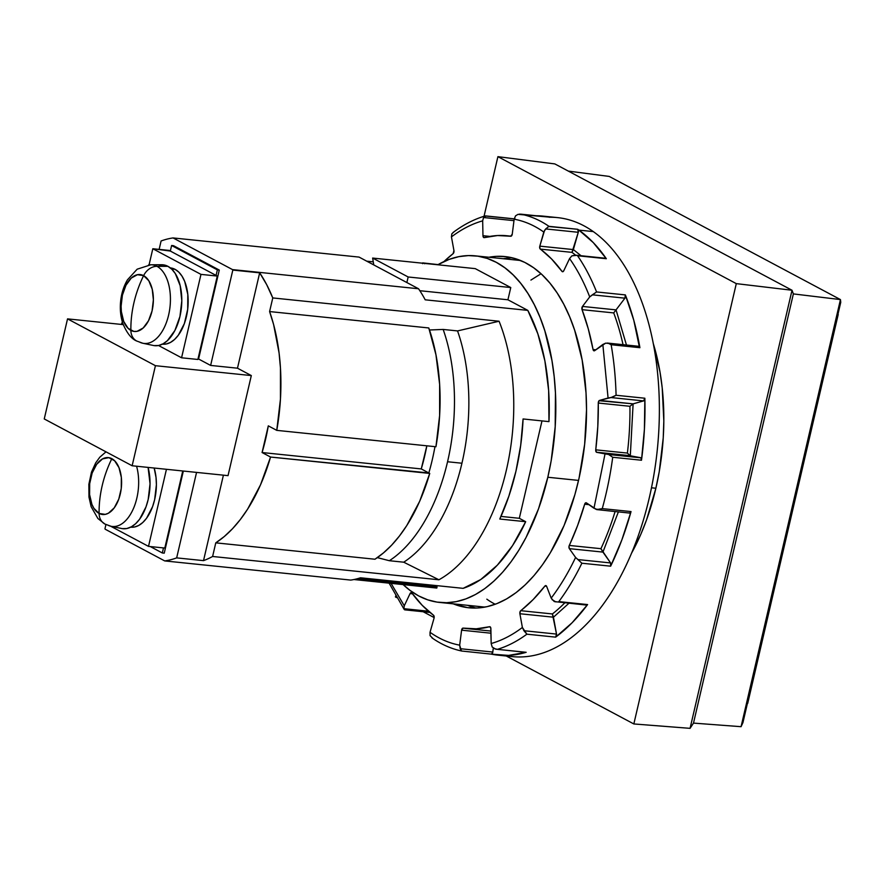 <?xml version="1.0" encoding="UTF-8"?>
<svg xmlns="http://www.w3.org/2000/svg" width="885" height="885" viewBox="0 0 885 885"><rect width="100%" height="100%" fill="white"/><g stroke="black" fill="none" stroke-linecap="round" stroke-linejoin="round"><path stroke-width="1.33" d="M144.443 343.48A39.515 22.037 -84.1 0 0 169.522 310.458A39.515 22.037 -84.1 0 0 156.944 266.319A39.515 22.037 95.9 0 1 169.278 311.907A39.515 22.037 95.9 0 1 142.817 343.247L153.393 345.482A40.655 22.667 -84.1 0 0 180.617 313.235A40.655 22.667 -84.1 0 0 167.929 266.33L156.944 266.319A15.1 12.224 118 0 0 143.613 275.633A28.608 15.952 95.9 0 1 152.065 310.923A28.608 15.952 95.9 0 1 130.869 330.404A104.53 84.606 -62 0 1 143.613 275.633L137.452 274.704L131.257 278.078L125.98 285.247L122.407 295.125L121.101 306.199L121.367 311.664L123.701 321.399L128.093 328.335L133.878 331.421L137.02 331.344L143.215 327.97L148.492 320.79L152.065 310.923L153.37 299.838L152.231 289.24L148.802 280.744L143.613 275.633A104.53 84.606 118 0 0 130.869 330.404A15.1 12.224 118 0 0 136.6 340.968A15.1 12.224 -62 0 1 130.869 330.404A28.608 15.952 95.9 0 1 122.407 295.125A28.608 15.952 95.9 0 1 143.613 275.633A15.1 12.224 -62 0 1 156.944 266.319A39.515 22.037 -84.1 0 0 148.481 265.013M104.828 523.997A15.1 12.224 -62 0 1 99.098 513.444A28.608 15.952 95.9 0 1 90.646 478.154A28.608 15.952 95.9 0 1 111.842 458.673A104.53 84.606 118 0 0 99.098 513.444L105.26 514.373L108.412 513.212L114.254 507.835L118.767 499.14L121.256 488.454L121.334 477.413L118.999 467.678L114.607 460.742L108.822 457.656L102.527 458.906L96.686 464.282L92.173 472.966L89.684 483.652L89.606 494.704L91.929 504.439L93.91 508.333L99.098 513.444A104.53 84.606 -62 0 1 111.842 458.673A28.608 15.952 95.9 0 1 120.294 493.952A28.608 15.952 95.9 0 1 99.098 513.444A15.1 12.224 118 0 0 104.828 523.997M655.873 488.243A173.637 96.841 -84.1 0 0 653.218 343.336L659.989 371.91L662.201 387.807L663.827 420.983L663.23 437.92L659.236 471.716L655.873 488.243L651.482 487.79L655.873 488.243A173.637 96.841 -84.1 0 1 631.636 553.037L640.773 534.429L646.603 519.749L655.873 488.243M547.815 477.247L578.547 480.411L547.815 477.247L538.511 508.864L526.088 537.405L518.853 550.182L511.032 561.798L502.702 572.13L493.93 581.091L484.803 588.591L475.411 594.543L465.853 598.913L456.217 601.645L446.593 602.718L437.068 602.11L427.743 599.842L418.705 595.937L410.043 590.417L403.14 584.598A174.212 97.162 95.9 0 0 439.679 602.442A174.212 97.162 95.9 0 0 547.815 477.247A174.212 97.162 95.9 0 0 475.356 255.853A174.212 97.162 95.9 0 0 437.798 264.77L449.182 259.382L458.817 256.65L468.442 255.588L477.966 256.185L487.292 258.453L496.33 262.358L504.992 267.878L513.2 274.947L520.867 283.51L527.936 293.466L534.319 304.728L539.961 317.195L544.806 330.736L551.941 360.516L554.165 376.479L555.448 392.94L555.194 426.758L551.189 460.665L547.815 477.247M389.345 560.714L403.726 562.196A150.981 84.208 -84.1 0 0 461.937 463.231L447.556 461.749A150.981 84.208 95.9 0 1 389.345 560.714A150.981 84.208 -84.1 0 0 447.556 461.749A150.981 84.208 -84.1 0 0 443.164 329.441A150.981 84.208 95.9 0 1 447.556 461.749L461.937 463.231A150.981 84.208 -84.1 0 0 457.545 330.924L443.164 329.441L457.545 330.924L499.074 321.233L272.768 297.935L269.593 311.564A150.981 84.208 95.9 0 1 276.762 430.364L268.299 425.851A134.719 75.136 95.9 0 1 262.082 452.534L270.556 457.047L429.734 473.431L419.678 501.264L406.801 525.513L399.478 535.956L391.679 545.116L383.47 552.904L374.963 559.231A150.981 84.208 -84.1 0 0 429.734 473.431L428.827 472.955A149.244 83.234 -84.1 0 0 434.966 446.648A149.244 83.234 95.9 0 1 428.827 472.955L270.556 457.047A150.981 84.208 95.9 0 1 215.774 542.848L374.963 559.231L215.774 542.848L212.61 556.477A162.597 90.69 95.9 0 1 203.517 560.636L176.668 557.882L196.559 472.402L176.668 557.882A162.597 90.69 95.9 0 1 164.721 560.924L105.26 529.252A162.597 90.69 95.9 0 1 104.95 528.799L105.934 524.562L104.95 528.799A162.597 90.69 95.9 0 0 105.26 529.252L164.721 560.924L350.748 580.084L164.721 560.924A162.597 90.69 95.9 0 0 176.668 557.882L203.517 560.636L223.407 475.168L203.517 560.636A162.597 90.69 95.9 0 0 212.61 556.477L438.916 579.775A162.597 90.69 -84.1 0 0 499.074 321.233L457.545 330.924A150.981 84.208 95.9 0 1 461.937 463.231A150.981 84.208 95.9 0 1 403.726 562.196L438.916 579.775L403.726 562.196L389.345 560.714L377.342 557.627M162.464 344.143L162.619 344.165A38.332 21.373 -84.1 0 0 187.244 312.46A38.332 21.373 -84.1 0 0 175.086 269.35L171.568 268.985L175.086 269.35A38.332 21.373 -84.1 0 0 170.473 267.912L170.318 267.901M130.692 527.183L130.858 527.194A38.332 21.373 -84.1 0 0 152.021 508.123A38.332 21.373 -84.1 0 0 154.167 468.032L156.037 477.491L156.402 484.803L154.643 499.66L152.596 506.607L146.556 518.256L142.784 522.504L138.713 525.458L134.498 527.017L130.283 527.128M150.893 264.77A39.515 22.037 95.9 0 1 156.944 266.319L167.929 266.33A40.655 22.667 -84.1 0 0 161.701 264.748L150.893 264.77L137.175 269.184L127.473 279.804C123.745 286.154 121.466 293.311 120.637 301.276C119.818 309.241 120.581 316.719 122.927 323.7C126.898 333.136 131.489 338.911 136.677 341.013L142.817 343.247A39.515 22.037 95.9 0 1 139.343 341.975M112.672 526.509A39.515 22.037 -84.1 0 0 134.111 506.928A39.515 22.037 -84.1 0 0 136.578 466.218A39.515 22.037 95.9 0 1 133.591 508.189A39.515 22.037 95.9 0 1 111.045 526.287L121.621 528.511A40.655 22.667 -84.1 0 0 144.675 510.236A40.655 22.667 -84.1 0 0 148.083 467.413L150.041 483.763L148.182 499.505L146.003 506.884L139.598 519.241L135.604 523.743L131.279 526.874L126.798 528.533L122.34 528.644M105.99 451.837L99.806 457.191L95.702 462.844L91.476 472.147L88.865 484.305L88.965 497.071L91.155 506.729L97.881 518.488L104.906 524.042L111.045 526.287A39.515 22.037 95.9 0 1 107.572 525.004M159.178 265.002L163.648 264.892L167.929 266.33L171.867 269.272L175.307 273.587L180.175 285.667L181.812 300.723L179.943 316.476L174.876 330.514L167.376 340.703L163.05 343.845L158.57 345.493L154.101 345.604M110.603 526.188L148.514 546.377L164.809 548.058L148.514 546.377L166.446 469.293L148.514 546.377L110.603 526.188M182.752 470.975L164.809 548.058L182.752 470.975M149.067 264.847L152.817 248.74L200.972 274.383L181.569 357.783L197.875 359.465L217.279 276.065L200.972 274.383L217.279 276.065L216.073 275.423L217.367 269.87L171.613 245.499L170.318 251.052L152.817 248.74L169.112 250.411L216.073 275.423L217.367 269.87L171.613 245.499L170.318 251.052L217.279 276.065L197.875 359.465L181.569 357.783L200.972 274.383L152.817 248.74L149.056 264.914M150.273 546.554L162.309 552.97L163.493 547.915L162.309 552.97L164.234 553.169L162.309 552.97L150.273 546.554M121.389 324.419L122.351 321.919A162.597 90.69 95.9 0 0 121.389 324.419M219.281 270.069L198.583 359.011L197.986 358.956L198.583 359.011L219.281 270.069L217.367 269.87L219.281 270.069L173.537 245.698L219.281 270.069M171.613 245.499L173.537 245.698L171.613 245.499M426.835 445.808L421.26 468.928L428.827 472.955L421.26 468.928L262.082 452.534L421.26 468.928A134.719 75.136 -84.1 0 0 426.835 445.808M181.569 357.783L158.526 345.504L181.569 357.783M162.043 344.088L166.258 343.988L170.484 342.429L174.555 339.464L178.316 335.227L184.368 323.578L187.697 309.263L187.808 294.451L184.688 281.408L182.033 276.186L178.792 272.115L175.086 269.35L171.048 267.989M155.428 365.693L67.537 318.877L44.25 418.948L132.142 465.764L155.428 365.693L251.318 375.572L228.031 475.643L132.142 465.764L228.031 475.643L251.318 375.572L155.428 365.693L67.537 318.877L44.25 418.948L132.142 465.764L155.428 365.693M123.247 324.618L67.537 318.877L123.247 324.618M161.092 240.986L159.145 249.382L161.092 240.986A162.597 90.69 95.9 0 1 173.051 237.932L359.078 257.092L373.758 264.914L372.64 258.066L475.245 268.631L372.64 258.066L373.758 264.914L418.539 288.764A162.597 90.69 95.9 0 1 425.209 299.816L527.814 310.381L507.924 299.783L510.767 287.548L408.162 276.983L406.868 282.547L408.162 276.983L372.64 258.066L408.162 276.983L510.767 287.548L475.245 268.631L510.767 287.548L507.924 299.783L419.844 290.711L507.924 299.783L527.814 310.381L425.209 299.816A162.597 90.69 -84.1 0 0 418.539 288.764L359.078 257.092L173.051 237.932L232.512 269.604A162.597 90.69 95.9 0 1 232.821 270.069L210.63 365.428L198.583 359.011L210.63 365.428L237.479 368.193L251.318 375.572L237.479 368.193L210.63 365.428L232.821 270.069L259.67 272.823L237.479 368.193L259.67 272.823L266.673 284.638L272.768 297.935L269.593 311.564L273.62 324.574L279.074 352.96L280.457 368.027L280.445 399.124L276.762 430.364L435.94 446.748L276.762 430.364L268.299 425.851L262.082 452.534L270.556 457.047L260.489 484.88L247.623 509.129L240.3 519.572L232.501 528.732L224.292 536.52L215.774 542.848L212.61 556.477L438.916 579.775A162.597 90.69 95.9 0 0 499.074 321.233L272.768 297.935A162.597 90.69 95.9 0 0 259.67 272.823L232.821 270.069A162.597 90.69 95.9 0 0 232.512 269.604L418.539 288.764L232.512 269.604L173.051 237.932A162.597 90.69 95.9 0 0 161.092 240.986M428.783 327.959L435.962 354.808L439.635 384.422L439.624 415.519L435.94 446.748A150.981 84.208 -84.1 0 0 428.783 327.959L269.593 311.564L428.783 327.959M357.308 578.746L437.035 586.954L436.714 585.638L437.035 586.954L357.308 578.746M183.339 471.041L164.234 553.169L183.339 471.041M353.934 579.531L436.781 588.06L437.035 586.954L436.781 588.06L353.934 579.531M360.527 577.783A162.597 90.69 95.9 0 1 350.748 580.084A162.597 90.69 -84.1 0 0 360.527 577.783L463.132 588.348L360.527 577.783M519.318 518.3L500.976 516.42L519.318 518.3L541.985 420.906L519.318 518.3L525.679 521.696L499.793 519.03L525.679 521.696L519.318 518.3M499.793 519.03L508.875 496.131L515.911 471.373L520.679 445.42L523.079 418.959L548.966 421.625L523.079 418.959A162.597 90.69 -84.1 0 1 499.793 519.03M429.479 329.994L443.164 329.441M373.016 261.827L366.755 261.175L373.016 261.827M548.966 421.625A162.597 90.69 -84.1 0 0 527.814 310.381L537.859 333.855L544.894 360.925L548.645 390.55L548.966 421.625M463.132 588.348A162.597 90.69 -84.1 0 0 525.679 521.696L512.559 545.602L497.37 565.139L480.688 579.575L463.132 588.348M541.034 273.731L530.923 280.08M497.912 156.656L736.298 283.631L633.837 723.952L506.275 656.006L633.837 723.952L690.068 728.344L633.837 723.952L736.298 283.631L792.02 290.247L690.068 728.344L693.497 723.1L690.068 728.344L792.02 290.247L736.298 283.631L497.912 156.656L484.04 216.283L497.912 156.656L554.829 163.913L497.912 156.656M434.159 617.586L423.185 611.745L434.159 617.586M396.624 597.596L395.451 596.977L395.683 595.959L395.451 596.977L396.624 597.596M554.829 163.913L792.02 290.247L793.369 293.909L693.497 723.1L741.066 726.685L693.497 723.1L793.369 293.909L792.02 290.247L554.829 163.913M568.303 171.093L609.212 176.425L568.303 171.093M840.451 299.584L793.369 293.909L840.451 299.584L609.212 176.425L840.451 299.584L741.066 726.685L840.451 299.584L840.75 302.305L840.451 299.584M742.946 722.603L741.066 726.685L742.946 722.603L840.75 302.305L742.946 722.603M837.885 314.64L838.018 314.064L837.885 314.64M747.703 703.42L838.217 314.44L747.703 703.42M575.405 255.134L571.865 255.865L576.467 255.367L606.048 258.409A2.323 1.294 95.9 0 1 606.336 258.719L593.293 242.623L578.912 230.111L593.293 231.593L578.912 230.111A220.664 123.081 95.9 0 1 606.336 258.719L577.562 255.754A220.664 123.081 95.9 0 1 596.578 291.95L625.341 294.904A220.664 123.081 95.9 0 1 639.91 347.694L611.148 344.73A220.664 123.081 95.9 0 1 616.082 395.263L644.855 398.228A220.664 123.081 95.9 0 1 641.492 460.233L612.719 457.268A220.664 123.081 95.9 0 1 602.265 508.609L631.038 511.574A220.664 123.081 95.9 0 1 610.65 566.179L581.876 563.225A220.664 123.081 95.9 0 1 558.833 601.601L587.596 604.566A220.664 123.081 95.9 0 1 555.636 637.145L526.874 634.191A220.664 123.081 95.9 0 1 497.414 649.336L526.177 652.3A220.664 123.081 95.9 0 1 497.879 655.143L512.271 656.615A220.664 123.081 -84.1 0 0 652.422 483.011A220.664 123.081 -84.1 0 0 593.293 231.593A220.664 123.081 -84.1 0 0 549.176 217.256M462.003 651.072A220.664 123.081 95.9 0 1 462.003 651.061L491.286 654.126A2.323 1.294 -84.1 0 0 492.801 652.057L460.189 648.694L459.68 645.154L461.594 630.175A2.323 1.294 95.9 0 1 463.109 628.107A2.323 1.294 95.9 0 1 463.154 628.107L461.594 630.175L490.965 633.206L461.594 630.175L459.68 645.154C449.315 643.24 439.436 638.948 430.033 632.288L430.066 635.618L432.831 638.384M497.879 655.143A220.664 123.081 95.9 0 1 491.252 654.126L508.576 655.409L526.177 652.3L497.414 649.336A220.664 123.081 -84.1 0 0 526.874 634.191L555.636 637.145L572.13 622.73L587.596 604.566L558.833 601.601A220.664 123.081 -84.1 0 0 581.876 563.225L610.65 566.179L621.856 539.916L631.038 511.574L602.265 508.609A220.664 123.081 -84.1 0 0 612.719 457.268L641.492 460.233L644.413 429.17L644.855 398.228L643.583 400.905L633.118 403.859L629.932 406.292L598.282 403.04A197.443 110.116 95.9 0 1 595.749 449.834L627.388 453.087L630.297 455.797L596.733 452.346A2.323 1.294 95.9 0 1 596.413 452.202L629.91 455.653L596.413 452.202A2.323 1.294 95.9 0 1 595.749 449.834L627.388 453.087A197.443 110.116 -84.1 0 0 629.932 406.292L598.282 403.04A2.323 1.294 95.9 0 1 599.543 400.407L633.107 403.859L630.308 455.797L627.388 453.087A197.443 110.116 -84.1 0 0 629.932 406.292L633.107 403.859L599.056 400.717L598.282 403.04L597.806 426.393L595.749 449.834L596.413 452.202A2.323 1.294 -84.1 0 0 596.733 452.346L630.308 455.797L640.508 457.678L608.648 454.503L640.828 457.81A2.323 1.294 -84.1 0 0 640.508 457.678L607.906 454.315L596.733 452.346L605.041 453.872L593.968 508.255L586.434 502.901L596.645 509.583L602.265 508.609L599.554 509.627L595.196 508.963M475.444 255.865L519.141 260.356A174.212 97.162 95.9 0 1 520.668 260.544L520.247 260.489M638.782 346.312L605.661 343.148L639.269 346.455A2.323 1.294 -84.1 0 0 638.893 346.312L607.243 343.048M605.639 258.265L606.048 258.409A2.323 1.294 -84.1 0 0 605.672 258.265L575.228 255.134M517.957 214.38L515.568 215.829L514.163 219.192C524.528 221.106 534.407 225.398 543.81 232.069L545.68 228.927L578.292 232.29L573.369 249.581L539.806 246.141L573.369 249.592L571.975 252.369L540.337 249.116A2.323 1.294 95.9 0 1 539.806 246.141L544.585 230.299L548.523 226.494L577.75 229.303A2.323 1.294 -84.1 0 0 577.739 229.292L548.966 226.328A220.664 123.081 -84.1 0 0 520.988 214.181L536.376 215.763A220.664 123.081 95.9 0 1 543.08 216.117A220.664 123.081 95.9 0 1 549.751 217.146A2.323 1.294 -84.1 0 0 549.685 217.135A2.323 1.294 -84.1 0 0 549.607 217.124M514.207 218.905L485.124 215.962L514.196 218.949L485.124 215.962L486.02 216.006L483.542 217.522L513.975 220.653L483.542 217.522L485.124 215.962C474.094 219.203 463.364 224.746 452.976 232.567M423.638 263L438.097 264.604L421.979 263.144M488.929 257.247A176.535 98.456 95.9 0 1 505.003 256.573A176.535 98.456 95.9 0 1 533.655 267.757A176.535 98.456 95.9 0 1 580.969 468.895A176.535 98.456 95.9 0 1 468.84 607.785A176.535 98.456 95.9 0 1 453.242 603.836L467.722 607.652L477.391 607.995L487.159 606.645L496.916 603.603L506.585 598.924L516.066 592.629L525.259 584.797L534.086 575.493L542.45 564.807L550.293 552.837L564.066 525.557L574.874 494.682L579.033 478.265L584.653 444.259L586.523 409.799L586.014 392.807L582.164 360.118L574.642 330.194L569.597 316.642L563.756 304.197L557.174 292.979L549.917 283.111L542.051 274.682L533.655 267.757L524.816 262.425L515.601 258.73L506.12 256.694L496.441 256.351L488.929 257.247M512.138 257.778A176.535 98.456 -84.1 0 0 503.311 258.73L510.833 257.834M593.691 350.692L594.466 350.77L593.691 350.692A2.323 1.294 95.9 0 1 593.05 349.498L595.815 349.785L593.05 349.498L593.691 350.692L594.687 350.637A2.323 1.294 95.9 0 1 594.067 350.836A2.323 1.294 95.9 0 1 593.691 350.692M562.185 271.595L562.96 271.673L562.185 271.595A2.323 1.294 95.9 0 1 561.92 271.319L563.28 271.463L561.92 271.319A2.323 1.294 -84.1 0 0 562.185 271.595L562.594 271.739A2.323 1.294 95.9 0 1 562.185 271.595M563.756 270.788A2.323 1.294 95.9 0 1 562.561 271.739L563.756 270.788L569.575 258.575L563.756 270.788M483.652 237.49L484.471 237.578L483.652 237.49A2.323 1.294 95.9 0 1 482.967 235.698L489.859 236.406L482.967 235.698L482.668 220.841L483.542 217.522L482.668 220.841L482.967 235.698L483.652 237.49A2.323 1.294 -84.1 0 0 484.305 237.623A2.323 1.294 95.9 0 1 484.04 237.645A2.323 1.294 95.9 0 1 483.652 237.49M551.178 598.116C560.194 586.235 568.336 572.683 575.593 557.45L569.354 548.645L569.022 546.255L577.617 525.491L584.675 504.218L588.901 504.649L584.675 504.218A2.323 1.294 95.9 0 1 586.058 502.757A2.323 1.294 95.9 0 1 586.434 502.901L585.45 502.945L584.675 504.218A197.443 110.116 95.9 0 1 569.287 545.437L600.926 548.689L602.917 552.096L569.354 548.645A2.323 1.294 95.9 0 1 569.287 545.437L600.926 548.689A197.443 110.116 -84.1 0 0 615.086 511.585A197.443 110.116 -84.1 0 1 600.926 548.689L610.595 562.937L577.982 559.574L575.593 557.45L569.354 548.645L602.917 552.096L610.595 562.937L610.65 566.179A2.323 1.294 -84.1 0 0 610.595 562.937L577.982 559.574L581.876 563.225L575.593 557.45C568.336 572.683 560.194 586.235 551.178 598.116L546.664 586.445L551.178 598.116L554.287 601.579L586.655 605.097A2.323 1.294 -84.1 0 0 587.596 604.566L586.6 605.097M492.215 647.057L491.175 643.517L490.766 627.808L489.538 626.735A2.323 1.294 95.9 0 1 489.803 626.713A2.323 1.294 95.9 0 1 490.876 628.649L491.175 643.517C501.806 640.508 512.216 635.153 522.382 627.465L519.893 613.736L520.303 611.214L533.135 599.576L544.872 586.091L546.587 586.268L544.872 586.091A2.323 1.294 95.9 0 1 545.791 585.593A2.323 1.294 95.9 0 1 546.664 586.445L545.857 585.605L544.872 586.091A197.443 110.116 95.9 0 1 520.745 610.683L552.395 613.947L553.457 617.188L519.893 613.736A2.323 1.294 95.9 0 1 520.745 610.683L552.395 613.947A197.443 110.116 -84.1 0 0 564.774 602.851A197.443 110.116 -84.1 0 1 552.395 613.947L556.521 634.08L523.909 630.717L522.382 627.465L519.893 613.736L553.457 617.188L556.521 634.08L555.636 637.145A2.323 1.294 -84.1 0 0 556.521 634.08L523.909 630.717L526.874 634.191L522.382 627.465C512.216 635.153 501.806 640.508 491.175 643.517L492.193 647.024L495.666 649.17L525.878 652.322A2.323 1.294 -84.1 0 0 526.177 652.3L525.668 652.267M433.506 615.23A2.323 1.294 95.9 0 1 434.037 618.217L430.033 632.288L434.037 618.217L433.506 615.23A197.443 110.116 95.9 0 1 411.923 593.027L410.983 592.64L410.076 593.569A2.323 1.294 95.9 0 1 411.282 592.607A2.323 1.294 95.9 0 1 411.923 593.027L422.256 605.362L433.506 615.23M412.498 593.813L410.076 593.569L412.498 593.813M453.95 250.621A2.323 1.294 95.9 0 1 453.098 253.663L453.95 250.621L451.45 236.881L453.95 250.621M510.689 236.24L510.778 236.251A2.323 1.294 95.9 0 1 510.689 236.24L510.778 236.251A2.323 1.294 95.9 0 0 512.249 234.171L514.163 219.192L512.249 234.171L510.689 236.24A197.443 110.116 95.9 0 0 507.138 235.775A197.443 110.116 95.9 0 0 484.305 237.623L497.569 235.532L510.689 236.24M593.968 508.255L605.041 453.872L608.648 454.503L612.719 457.268L608.648 454.503L640.828 457.81L641.492 460.233A2.323 1.294 -84.1 0 0 640.828 457.81A2.323 1.294 95.9 0 0 640.508 457.678L630.297 455.797L633.118 403.859L643.583 400.905L610.982 397.553L643.583 400.905A2.323 1.294 -84.1 0 0 644.855 398.228L616.082 395.263L610.982 397.553L599.543 400.407L608.072 398.007L602.84 344.475L594.687 350.637L605.661 343.148L602.84 344.475L608.072 398.007L612.243 397.276L616.082 395.263A220.664 123.081 -84.1 0 0 611.148 344.73L608.238 343.258L611.148 344.73L639.91 347.694A2.323 1.294 -84.1 0 0 639.269 346.455L633.76 320.149L625.341 294.904L624.932 298.179L592.319 294.827L594.72 293.245L589.709 296.917C584.067 282.359 577.352 269.582 569.575 258.575L571.865 255.865L569.575 258.575C577.352 269.582 584.067 282.359 589.709 296.917L582.474 306.431L616.037 309.883L613.703 312.914L582.053 309.661A2.323 1.294 95.9 0 1 582.474 306.431L589.709 296.917L592.319 294.827L624.932 298.179L616.037 309.883L582.474 306.431L582.053 309.661A197.443 110.116 95.9 0 1 593.05 349.498L588.271 328.844L582.053 309.661L613.703 312.914L616.048 309.872L626.458 345.028L616.048 309.872L624.932 298.179A2.323 1.294 -84.1 0 0 625.341 294.904L596.578 291.95A220.664 123.081 -84.1 0 0 577.562 255.754L606.336 258.719A2.323 1.294 -84.1 0 0 606.048 258.409L576.467 255.367M463.154 628.107L476.263 628.815L489.538 626.735A197.443 110.116 95.9 0 1 466.705 628.582A197.443 110.116 95.9 0 1 463.154 628.107L470.289 628.837M443.96 261.562A197.443 110.116 95.9 0 1 453.098 253.663L443.96 261.562M519.307 214.137L520.988 214.181A220.664 123.081 95.9 0 1 548.966 226.328L577.739 229.292A220.664 123.081 95.9 0 1 578.912 230.111A220.664 123.081 -84.1 0 0 577.739 229.292A2.323 1.294 95.9 0 1 577.75 229.303L578.292 232.29A2.323 1.294 -84.1 0 0 577.75 229.303L548.943 226.339L545.68 228.927L578.292 232.29L571.975 252.369A197.443 110.116 -84.1 0 1 575.56 255.168A197.443 110.116 -84.1 0 0 571.975 252.369L540.337 249.116A197.443 110.116 95.9 0 1 561.92 271.319L551.587 258.984L539.95 248.63L539.806 246.141L543.81 232.069C534.407 225.398 524.528 221.106 514.163 219.192L515.557 215.851M623.04 344.674A197.443 110.116 -84.1 0 0 613.703 312.914A197.443 110.116 -84.1 0 1 623.04 344.674M467.623 605.318A176.535 98.456 -84.1 0 0 476.086 608.05M618.372 511.928L602.928 552.107L618.372 511.928M552.03 599.632L555.902 601.933M568.922 603.271L553.457 617.199L568.922 603.271M430.077 635.64L430.033 632.288C439.436 638.948 449.315 643.24 459.68 645.154L461.306 650.563L460.189 648.694L492.801 652.057L493.299 648.174L492.591 652.92L491.219 654.115A2.323 1.294 -84.1 0 0 491.286 654.126M405.098 609.853L403.881 608.681L428.462 611.214L403.881 608.681L404.268 605.783L410.076 593.569L404.268 605.783L391.07 583.359L404.268 605.783L403.881 608.681L404.655 609.82L429.402 612.011M451.837 233.828L451.45 236.881C461.627 229.193 472.037 223.85 482.668 220.841C472.037 223.85 461.627 229.193 451.45 236.881L451.837 233.806L453.784 232.058M573.369 249.581L581.058 255.732L573.369 249.581M483.42 606.944L484.991 607.088A174.212 97.162 95.9 0 1 483.464 606.955M629.257 512.935A2.323 1.294 -84.1 0 0 629.633 513.079A2.323 1.294 -84.1 0 0 631.038 511.574L630.264 512.88L629.257 512.935M629.633 513.079L596.645 509.583M497.414 649.336L493.697 648.439M423.683 263.066L424.601 263.73M422.576 263.653L423.03 263.044L422.576 263.653M549.751 217.146L518.035 214.358M594.72 293.245L596.578 291.95L594.72 293.245M486.827 599.167A174.212 97.162 -84.1 0 0 495.213 604.256A174.212 97.162 95.9 0 1 486.827 599.167M505.114 655.497A220.664 123.081 -84.1 0 0 651.172 489.316A220.664 123.081 -84.1 0 0 593.293 231.593A220.664 123.081 -84.1 0 0 557.462 217.599L543.08 216.117M484.914 607.099L439.679 602.442M485.644 215.907L515.081 218.938M423.495 262.989L422.654 262.9M466.705 628.582L490.932 631.071M507.293 235.786L511.132 236.184M431.935 637.842C441.482 644.545 451.582 648.971 462.224 651.128M429.922 612.442L404.843 609.853M389.101 583.149L404.213 609.477M549.685 217.135L520.745 214.148"/></g></svg>
